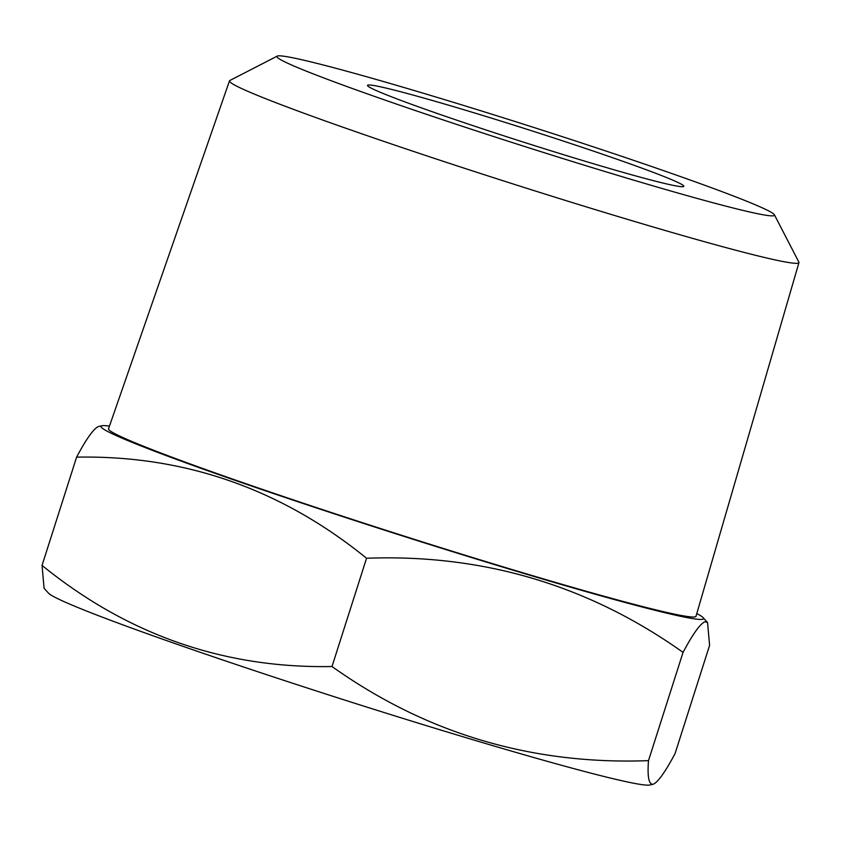 <?xml version="1.0" encoding="UTF-8"?>
<svg xmlns="http://www.w3.org/2000/svg" width="841" height="841" viewBox="0 0 841 841"><rect width="100%" height="100%" fill="white"/><g stroke="black" fill="none" stroke-linecap="round" stroke-linejoin="round"><path stroke-width="1.26" d="M367.927 85.067A166.045 6.654 -162.3 0 1 532.668 131.101A166.045 6.654 -162.3 0 1 683.859 186.334A166.045 6.654 -162.3 0 1 683.418 186.628A166.045 6.654 -162.3 0 1 518.676 140.594A166.045 6.654 -162.3 0 1 367.485 85.362A166.045 6.654 -162.3 0 1 367.927 85.067M277.204 56.116L229.856 80.505A298.881 11.974 17.7 0 0 229.488 80.873A298.881 11.974 17.7 0 0 501.478 180.247A298.881 11.974 17.7 0 0 798.151 263.159A298.881 11.974 17.7 0 0 798.95 262.613A298.881 11.974 17.7 0 0 798.866 262.098L774.393 214.781A261.162 10.46 17.7 0 0 531.691 126.791A261.162 10.46 17.7 0 0 277.572 55.979A261.162 10.46 17.7 0 0 277.204 56.116A261.162 10.46 17.7 0 0 509.688 141.709A261.162 10.46 17.7 0 0 773.783 215.716A261.162 10.46 17.7 0 0 774.393 214.781M229.488 80.873L108.531 428.773A308.342 12.352 17.7 0 0 389.131 531.302A308.342 12.352 17.7 0 0 695.192 616.831A308.342 12.352 17.7 0 0 696.012 616.264L798.95 262.613M649.683 785.021A316.279 12.668 -162.3 0 1 345.525 700.322A316.279 12.668 -162.3 0 1 48.536 593.168L44.089 588.311L42.05 565.404L76.605 457.147C184.389 455.118 281.041 488.821 366.55 558.256C483.165 553.904 588.668 585.283 683.05 652.374C692.868 633.946 700.175 623.738 704.979 621.741L707.544 622.498L709.594 645.383L675.039 753.641C665.136 772.206 657.82 782.414 653.11 784.275L649.683 785.021M653.11 784.275C648.81 784.685 647.276 776.8 648.495 760.642C531.89 764.995 426.387 733.615 332.006 666.524C224.211 668.553 127.569 634.85 42.05 565.404M696.8 613.562A316.279 12.668 -162.3 0 1 703.108 617.62A316.279 12.668 -162.3 0 1 702.729 619.26A316.279 12.668 -162.3 0 1 379.491 528.537A316.279 12.668 -162.3 0 1 101.803 425.809A316.279 12.668 -162.3 0 1 101.95 425.767A316.279 12.668 -162.3 0 1 109.456 426.114M101.95 425.767L98.534 426.513C93.729 428.511 86.413 438.718 76.605 457.147M332.006 666.524L366.55 558.256M648.495 760.642L683.05 652.374M703.108 617.62L707.554 622.487"/></g></svg>

